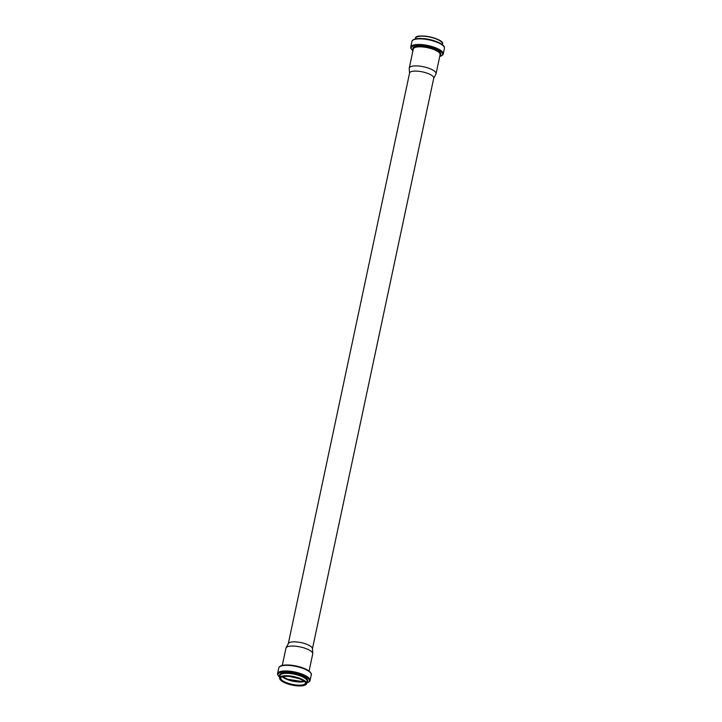 <?xml version="1.0" encoding="UTF-8"?>
<svg xmlns="http://www.w3.org/2000/svg" width="722" height="722" viewBox="0 0 722 722"><rect width="100%" height="100%" fill="white"/><g stroke="black" fill="none" stroke-linecap="round" stroke-linejoin="round"><path stroke-width="1.08" d="M409.555 73.202L409.239 68.428A13.691 4.215 12 0 1 409.266 68.067A13.691 4.215 12 0 1 423.534 66.785A13.691 4.215 12 0 1 436.052 73.761A13.691 4.215 12 0 1 435.926 74.104L433.696 78.328M288.304 643.627L409.582 73.039A12.346 3.8 12 0 1 422.451 71.884A12.346 3.8 12 0 1 433.732 78.166L312.445 648.762M282.293 665.404L285.948 648.203A13.691 4.215 12 0 1 286.074 647.86L288.385 643.482A12.346 3.8 12 0 1 301.128 642.643A12.346 3.8 12 0 1 312.436 648.591L312.761 653.527A13.691 4.215 12 0 1 312.734 653.897L309.079 671.099M286.074 647.86A13.691 4.215 12 0 1 300.217 646.93A13.691 4.215 12 0 1 312.761 653.527M416.666 37.066A13.483 4.151 12 0 1 429.888 36.876A13.483 4.151 12 0 1 441.891 42.427M415.484 38.356A13.79 4.242 12 0 1 429.852 37.075A13.79 4.242 12 0 1 442.451 44.087C445.636 38.979 414.627 32.409 415.484 38.356L415.358 38.943M423.336 38.609A13.79 4.242 12 0 1 435.176 41.127M413.246 39.99A16.074 4.946 12 0 1 429.328 39.52A16.074 4.946 12 0 1 443.831 46.488M411.928 41.47A16.615 5.108 12 0 1 429.238 39.927A16.615 5.108 12 0 1 444.427 48.383C443.976 47.318 446.449 46.28 436.945 41.786L424.816 38.762C416.847 38.086 412.551 38.988 411.928 41.47L410.737 47.092A16.615 5.108 12 0 1 428.047 45.549A16.615 5.108 12 0 1 443.236 54.006L444.427 48.383M412.93 50.793A16.046 4.937 12 0 1 417.451 45.278A16.046 4.937 12 0 1 437.839 49.61A16.046 4.937 12 0 1 439.725 56.487M413.183 49.61A14.25 4.386 12 0 1 427.74 46.975A14.25 4.386 12 0 1 439.978 55.305M409.266 68.067L413.318 48.988A13.691 4.215 12 0 1 427.586 47.715A13.691 4.215 12 0 1 440.104 54.682L436.052 73.761M298.727 681.586A15.442 4.756 12 0 1 287.491 679.194M302.337 681.577A13.158 4.052 12 0 1 282.591 676.685M304.413 681.451A12.617 3.881 12 0 1 301.868 681.947A12.617 3.881 12 0 1 282.338 676.758M301.191 685.115A12.617 3.881 12 0 1 287.582 683.066A12.617 3.881 12 0 1 280.723 677.949C281.282 676.577 284.161 676.063 289.369 676.415L299.305 678.689C304.476 681.162 306.516 682.669 305.415 683.192A12.617 3.881 12 0 1 301.191 685.115M301.417 685.747A13.113 4.034 12 0 1 280.362 679.402A13.113 4.034 12 0 1 297.148 677.931A13.113 4.034 12 0 1 301.417 685.747M301.652 685.882A13.483 4.151 12 0 1 280.001 679.357A13.483 4.151 12 0 1 297.265 677.85A13.483 4.151 12 0 1 301.652 685.882M279.549 677.877A13.79 4.242 12 0 1 293.917 676.595A13.79 4.242 12 0 1 306.516 683.608L307.021 681.234A13.79 4.242 12 0 0 294.423 674.222A13.79 4.242 12 0 0 280.055 675.503L279.549 677.877L280.578 680.214L282.636 681.712C288.71 684.781 295.072 686.171 301.742 685.9C305.081 685.34 306.679 684.573 306.516 683.608M279.928 676.108A14.323 4.404 12 0 1 294.576 673.491A14.323 4.404 12 0 1 306.895 681.839M279.685 677.218A16.074 4.946 12 0 1 284.315 671.749A16.074 4.946 12 0 1 304.657 676.072A16.074 4.946 12 0 1 306.66 682.958M279.676 677.281L277.636 674.736L277.573 673.581A16.615 5.108 12 0 1 294.883 672.038A16.615 5.108 12 0 1 310.072 680.485L311.263 674.862A16.615 5.108 12 0 0 296.074 666.415A16.615 5.108 12 0 0 278.764 667.958C279.369 665.485 283.647 664.574 291.598 665.242L303.583 668.193C311.48 671.198 311.859 674.998 311.263 674.862M280.154 666.433A16.046 4.937 12 0 1 296.164 666.009A16.046 4.937 12 0 1 310.613 672.904M442.324 44.683L442.451 44.087M410.737 47.092L410.8 48.248L412.921 50.856M443.236 54.006L442.712 55.025L439.707 56.551M282.654 676.667L287.636 679.249L302.211 681.559L304.17 681.243M306.642 683.012L309.53 681.523L310.072 680.485M277.573 673.581L278.764 667.958"/></g></svg>
